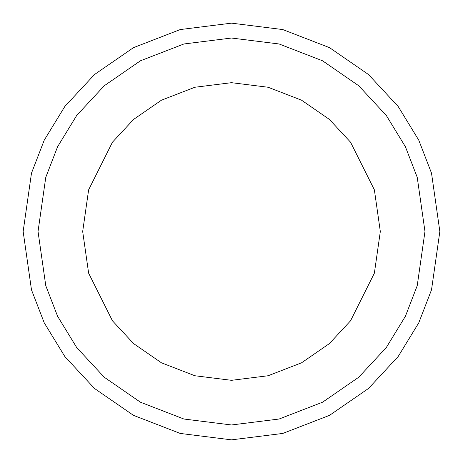 <?xml version="1.0" encoding="UTF-8"?>
<svg xmlns="http://www.w3.org/2000/svg" width="463" height="463" viewBox="0 0 463 463"><rect width="100%" height="100%" fill="white"/><g stroke="black" fill="none" stroke-linecap="round" stroke-linejoin="round"><path stroke-width="0.69" d="M439.85 231.5L431.516 289.838L418.784 322.798L398.18 356.51L368.496 388.474L329.546 415.34L282.789 433.437L231.5 439.85L180.211 433.437L133.454 415.34L94.504 388.474L64.82 356.51L44.217 322.798L31.484 289.838L23.15 231.5L31.484 173.162L44.217 140.202L64.82 106.49L94.504 74.526L133.454 47.66L180.211 29.563L231.5 23.15L282.789 29.563L329.546 47.66L368.496 74.526L398.18 106.49L418.784 140.202L431.516 173.162L439.85 231.5M231.5 82.68L194.865 87.258L161.465 100.187L133.645 119.373L112.445 142.205L88.63 189.83L82.68 231.5L88.63 273.17L112.445 320.795L133.645 343.627L161.465 362.813L194.865 375.742L231.5 380.32L268.135 375.742L301.535 362.813L329.355 343.627L350.555 320.795L374.37 273.17L380.32 231.5L374.37 189.83L350.555 142.205L329.355 119.373L301.535 100.187L268.135 87.258L231.5 82.68M424.97 231.5L417.227 285.671L405.403 316.275L386.275 347.58L358.709 377.264L322.543 402.208L279.125 419.015L231.5 424.97L183.875 419.015L140.457 402.208L104.291 377.264L76.725 347.58L57.597 316.275L45.773 285.671L38.03 231.5L45.773 177.329L57.597 146.725L76.725 115.42L104.291 85.736L140.457 60.792L183.875 43.985L231.5 38.03L279.125 43.985L322.543 60.792L358.709 85.736L386.275 115.42L405.403 146.725L417.227 177.329L424.97 231.5"/></g></svg>
